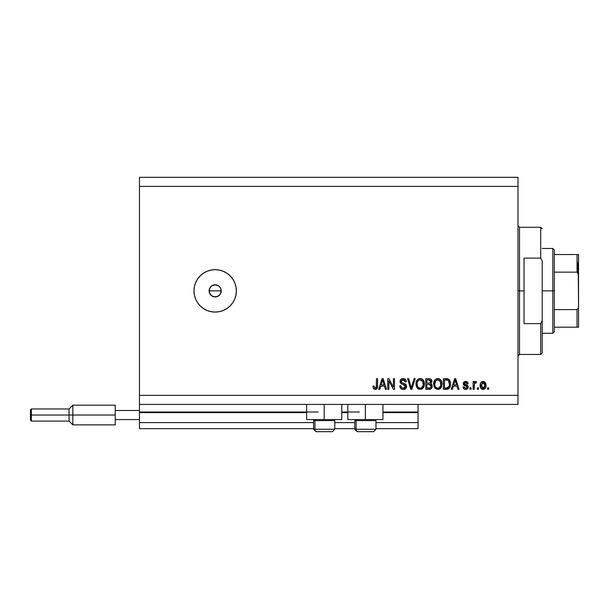<?xml version="1.0" encoding="UTF-8"?>
<svg xmlns="http://www.w3.org/2000/svg" width="609" height="609" viewBox="0 0 609 609"><rect width="100%" height="100%" fill="white"/><g stroke="black" fill="none" stroke-linecap="round" stroke-linejoin="round"><path stroke-width="0.91" d="M418.056 428.652L375.966 428.652L418.056 428.652L418.056 422.6L375.966 422.6L418.056 422.6L418.056 412.605L382.932 412.605L418.056 412.605L418.056 428.652M354.765 428.652L334.783 428.652L354.765 428.652M313.582 428.652L139.461 428.652L313.582 428.652M354.765 422.6L334.783 422.6L354.765 422.6M313.582 422.6L139.461 422.6L139.461 428.652L139.461 422.6L313.582 422.6M347.8 412.605L341.748 412.605L347.8 412.605M306.616 412.605L139.461 412.605L139.461 422.6L139.461 412.004L318.126 412.004L139.461 412.004L139.461 412.605L306.616 412.605M418.056 412.004L418.056 412.605L418.056 412.004L382.932 412.004L418.056 412.004L418.056 404.429L418.056 412.004M359.31 412.004L341.748 412.004L359.31 412.004M139.461 404.429L139.461 412.004L139.461 404.429L517.985 404.429L139.461 404.429L139.461 395.348L517.985 395.348L517.985 186.4L139.461 186.4L139.461 404.429M341.748 419.571L306.616 419.571L324.186 419.571L324.186 404.429L324.186 419.571L341.748 419.571L341.748 404.429M382.932 419.571L347.8 419.571L365.37 419.571L365.37 404.429L365.37 419.571L382.932 419.571L382.932 404.429M210.082 287.577L209.115 290.874L210.082 294.17M211.749 285.872L210.166 287.456M210.166 294.292L212.145 296.119L215.167 296.933A6.06 6.06 0 0 1 209.115 290.874A6.06 6.06 0 0 1 215.167 284.814L211.871 285.788M215.167 312.067A21.201 21.201 0 0 1 193.974 290.874A21.201 21.201 0 0 1 215.167 269.673L219.301 270.084L223.282 271.287L226.944 273.251L230.156 275.885L232.79 279.097L234.754 282.759L235.957 286.74L236.368 290.874L235.957 295.007L234.754 298.989L232.79 302.65L230.156 305.863L226.944 308.497L223.282 310.461L219.301 311.663L215.167 312.067L211.034 311.663L207.06 310.461L203.391 308.497L200.178 305.863L197.544 302.65L195.588 298.989L194.378 295.007L193.974 290.874L194.378 286.74L195.588 282.759L197.544 279.097L200.178 275.885L203.391 273.251L207.06 271.287L211.034 270.084L215.167 269.673A21.201 21.201 0 0 1 236.368 290.874A21.201 21.201 0 0 1 215.167 312.067M220.169 287.456L219.453 286.595L220.762 288.552L221.227 290.874L220.207 294.238L217.489 296.469L213.987 296.811L210.889 295.159L209.23 292.054L209.572 288.552L210.996 286.489M221.105 289.694L221.227 290.874L221.105 289.694M210.135 287.509L211.803 285.834L215.167 284.814L218.532 285.834L220.207 287.509M209.23 289.694L209.572 288.552M139.461 177.318L517.985 177.318L139.461 177.318L139.461 186.4L517.985 186.4L517.985 177.318L517.985 395.348L139.461 395.348L139.461 177.318M388.877 389.288L388.877 380.853L388.877 389.288L387.773 389.288L387.773 378.691L388.945 378.691L393.422 387.141L393.422 378.691L394.518 378.691L394.518 389.288L393.338 389.288L388.877 380.853L393.338 389.288L394.518 389.288L394.518 378.691L393.422 378.691L393.422 387.141L388.945 378.691L387.773 378.691L387.773 389.288L388.877 389.288L387.773 389.288L387.773 378.691L388.945 378.691M406.622 386.136L405.663 388.626L402.937 389.417L400.722 388.443L399.748 385.847L400.851 385.71L401.407 387.324L402.892 388.146L404.543 387.963L405.495 386.768L404.993 385.17L401.316 383.784L400.227 382.551L400.136 380.572L401.384 378.965L403.737 378.6L405.777 379.788L406.355 381.721L405.259 381.858L404.665 380.336L402.952 379.795L401.468 380.442L401.141 381.767L401.849 382.825L405.685 384.218L406.629 386.342L405 383.807L401.476 382.559L401.125 381.485L403.135 379.795L405.259 381.858L406.355 381.721C406.203 379.704 405.114 378.653 403.097 378.554C401.209 378.623 400.182 379.59 400.022 381.455C400.204 383.114 401.156 384.089 402.884 384.37L405.533 386.372L403.386 388.184C401.841 388.093 400.988 387.263 400.851 385.71L399.748 385.847C399.885 388.093 401.065 389.288 403.295 389.425C405.32 389.372 406.439 388.336 406.629 386.342L406.614 386.662M411.707 386.38L414.067 378.691L415.209 378.691L411.874 389.288L410.732 389.288L407.566 378.691L408.7 378.691L411.242 388.047L414.067 378.691L415.209 378.691L414.067 378.691L411.242 388.047L408.7 378.691L407.566 378.691L410.732 389.288L411.874 389.288L410.732 389.288L407.566 378.691L408.7 378.691L410.946 386.86M420.187 389.425L417.667 388.458L416.389 386.494L416.038 383.152L417.211 379.986L418.764 378.821L421.146 378.669L422.912 379.689L424.07 381.698L424.374 384.5L423.818 386.943L422.341 388.77L420.187 389.425L423.308 387.804L424.389 383.997C424.465 380.922 423.072 379.102 420.195 378.554C417.264 379.118 415.863 380.975 415.993 384.127L417.066 387.766L420.187 389.425M437.81 389.425L435.29 388.458L433.859 386.03L433.806 382.186L434.826 379.986L436.379 378.821L438.769 378.669L440.528 379.689L441.685 381.698L441.989 384.5L441.434 386.943L439.957 388.77L437.81 389.425L440.924 387.804L442.005 383.997C442.088 380.922 440.688 379.102 437.818 378.554C434.887 379.118 433.486 380.975 433.608 384.127L434.681 387.766L437.81 389.425M452.373 389.288L453.302 386.121L452.373 389.288L451.231 389.288L454.611 378.691L455.684 378.691L459.072 389.288L457.93 389.288L457.001 386.121L453.302 386.121L457.001 386.121L457.93 389.288L459.072 389.288L455.684 378.691L454.611 378.691L451.231 389.288L452.373 389.288L451.231 389.288L454.611 378.691L455.684 378.691L459.072 389.288L457.93 389.288M488.669 387.773L488.669 389.288L487.565 389.288L487.565 387.773L488.669 387.773L487.565 387.773L487.565 389.288L488.669 389.288L487.565 389.288L487.565 387.773L488.669 387.773L488.669 389.288L488.669 387.773M486.051 385.352L485.449 388.093L483.797 389.341L481.757 389.082L480.455 387.491L480.372 383.594L481.194 382.201L482.404 381.523L484.962 382.193L486.051 385.352C486.142 383.137 485.16 381.835 483.097 381.44C481.003 381.843 480.014 383.175 480.136 385.436C480.021 387.689 481.003 389.022 483.097 389.425C485.213 389.006 486.195 387.651 486.051 385.352L486.051 385.36M478.484 387.773L478.484 389.288L477.38 389.288L477.38 387.773L478.484 387.773L477.38 387.773L477.38 389.288L478.484 389.288L477.38 389.288L477.38 387.773L478.484 387.773L478.484 389.288L478.484 387.773M475.393 381.455L476.558 381.858L476.139 382.954L475.393 382.817L474.411 383.716L474.213 389.288L473.117 389.288L473.117 381.584L474.213 381.584L474.213 382.81L475.271 381.478L476.558 381.858L476.139 382.954L474.578 383.32L474.213 385.291L474.411 383.716L475.393 382.817L476.139 382.954L476.558 381.858L475.515 381.44L474.213 382.81L474.213 381.584L473.117 381.584L473.117 389.288L474.213 389.288L473.117 389.288L473.117 381.584L474.213 381.584M471.046 387.773L471.046 389.288L469.95 389.288L469.95 387.773L471.046 387.773L469.95 387.773L469.95 389.288L471.046 389.288L469.95 389.288L469.95 387.773L471.046 387.773L471.046 389.288L471.046 387.773M468.298 386.943L467.895 388.39L466.692 389.28L464.705 389.28L463.441 388.192L463.068 386.951L464.165 386.814L465.459 388.306L466.486 388.199L467.172 387.393L466.89 386.388L464.081 385.299L463.259 384.127L463.601 382.33L465.649 381.44L467.392 381.995L468.161 383.647L467.057 383.784L466.646 382.855L465.451 382.551L464.431 383.038L464.393 383.853L467.621 385.261L468.298 386.943L464.302 383.487L465.687 382.543L467.057 383.784L468.161 383.647L465.649 381.44L463.205 383.64L467.194 387.126L465.771 388.329L464.165 386.814L463.068 386.951C463.266 388.519 464.142 389.349 465.695 389.425C467.309 389.364 468.176 388.542 468.298 386.943L468.298 386.943M446.511 389.288C449.389 388.854 450.729 387.073 450.538 383.929L450.104 386.745L448.726 388.725L443.382 389.288L443.382 378.691L448.726 379.217L450.051 380.99L450.538 383.929C450.713 381.676 449.884 379.993 448.057 378.889L443.382 378.691L443.382 389.288L446.511 389.288L443.382 389.288L443.382 378.691M432.139 385.276L432.04 387.431L430.883 388.915L425.767 389.288L425.767 378.691L429.611 378.714L431.126 379.346L431.941 381.683L430.776 383.579L431.903 384.644L432.238 386.175L430.776 383.579L431.956 381.356C431.804 379.59 430.829 378.699 429.048 378.691L425.767 378.691L425.767 389.288L429.025 389.288L425.767 389.288L425.767 378.691L429.048 378.691M379.833 389.288L380.762 386.121L379.833 389.288L378.691 389.288L382.079 378.691L383.152 378.691L386.532 389.288L385.39 389.288L384.462 386.121L380.762 386.121L384.462 386.121L385.39 389.288L386.532 389.288L383.152 378.691L382.079 378.691L378.691 389.288L379.833 389.288L378.691 389.288L382.079 378.691L383.152 378.691L386.532 389.288L385.39 389.288M375.502 389.41L373.538 388.679L372.906 386.121L374.01 385.984L374.733 388.062L376.278 387.56L376.491 378.691L377.588 378.691L377.511 387.096L376.842 388.77L375.197 389.425C377.001 389.067 377.801 387.887 377.588 385.885L377.588 378.691L376.491 378.691L376.347 387.385L375.243 388.184L374.01 385.984L372.906 386.121L373.446 388.542M517.985 404.429L517.985 395.348L517.985 404.429M230.156 305.863L230.971 304.995M234.754 282.759L234.252 281.64M200.178 275.885L199.364 276.745M195.588 298.989L196.09 300.108M213.987 284.936L216.347 284.936M219.453 286.595L218.532 285.834M221.105 292.054L221.227 290.874L209.115 290.874L221.227 290.874M220.207 294.238L218.532 295.905M217.489 285.278L215.167 284.814A6.06 6.06 0 0 1 221.227 290.874A6.06 6.06 0 0 1 215.167 296.933L216.347 296.811M215.167 296.933L213.987 296.811M211.803 295.905L210.889 295.159M210.135 294.238L209.572 293.188M209.23 292.054L209.115 290.874M211.803 285.834L212.853 285.278M220.762 288.559L220.252 287.577M218.585 295.875L220.169 294.292M220.252 294.17L220.762 293.188M217.497 296.461L218.464 295.951M481.209 388.664L480.76 388.116M480.455 387.507L480.265 386.822M480.257 386.806L480.166 386.136M480.372 383.594L480.76 382.741M481.194 382.208L481.749 381.79M483.455 381.462L484.003 381.592M485.723 383.335L485.921 383.99M485.921 384.02L486.02 384.66M485.442 388.108L485.008 388.649M484.048 389.265L483.462 389.402M482.229 382.802L481.232 385.428L483.066 382.543L484.954 385.428L484.726 383.86M484.878 386.403L484.954 385.428L483.12 388.329L483.873 388.116M481.361 386.662L481.255 385.916M484.254 383.076L482.526 382.642M484.772 383.997L484.368 383.206M484.33 383.16L483.767 382.703M483.592 388.245L484.604 387.286L484.947 385.672M481.841 387.689L483.12 388.329L481.255 384.957M474.48 383.518L475.119 382.863M474.213 389.288L474.213 385.291M464.043 388.923L463.601 388.451M463.167 387.446L463.441 388.192M463.068 386.951L464.165 386.814L464.332 387.469M465.771 388.329L466.281 388.268M467.187 386.936L467.103 387.606M465.908 386.007L467.194 387.126L466.829 386.35M463.708 384.987L464.971 385.703M463.426 384.591L463.259 384.134M463.373 382.734L464.736 381.561M466.563 381.569L466.996 381.744M467.94 382.749L468.161 383.647L467.057 383.784L466.875 383.152M466.646 382.855L466.197 382.612M465.687 382.543L464.774 382.726M464.332 383.251L464.652 384.127L465.885 384.568L465.063 384.302M464.911 384.249L464.302 383.487L465.512 384.454M466.334 384.705L466.768 384.85M467.217 385.033L467.621 385.261M467.895 388.39L467.24 389.029M467.164 389.075L465.946 389.417M455.052 380.298L454.657 381.797L455.151 379.795L456.643 384.888L453.659 384.888L454.657 381.797L453.659 384.888L456.643 384.888L455.052 380.32M455.646 381.615L455.532 381.234M447.219 378.729L446.374 378.691M448.734 379.224L449.297 379.727M449.45 379.917L449.716 380.313M450.439 382.452L450.515 383.19M450.531 383.556L450.531 384.408M450.363 385.824L450.257 386.281M449.45 388.009L448.612 388.801M448.704 388.74L447.942 389.098M447.919 389.098L447.463 389.212M447.387 389.227L447.006 389.273M449.16 381.782L449.313 382.383M449.434 383.647L449.358 385.147M448.612 387.233L449.016 386.509L446.374 388.047L447.775 387.849M444.486 388.047L444.486 379.932L447.843 380.138L444.486 379.932L444.486 388.047L446.374 388.047L444.486 388.047M448.856 381.12L447.843 380.138L446.344 379.932M448.3 380.427L449.434 384.249M447.402 387.956L448.521 387.339M434.011 386.502L433.867 386.045M433.654 383.122L433.806 382.178M435.937 379.034L436.379 378.821M436.843 378.669L437.315 378.577M438.054 378.562L438.442 378.6M438.769 378.669L439.234 378.821L438.769 378.669M440.124 379.338L440.52 379.689M441.053 380.351L441.312 380.792M441.685 381.698L441.441 381.059M441.89 382.566L441.997 383.518M441.7 386.243L441.335 387.149M439.942 388.786L439.203 389.181M435.283 388.458L437.582 389.417M440.566 379.734L439.66 379.026M438.031 379.803L435.793 380.633L437.079 379.879M440.254 381.196L438.647 379.917L439.728 380.549M435.831 380.595L434.712 384.15C434.544 381.698 435.58 380.252 437.825 379.795L440.444 381.569L440.908 383.967C441.023 386.334 439.995 387.743 437.802 388.184L439.203 387.819L440.779 385.39M440.535 386.235L439.203 387.819M437.095 388.1L437.802 388.184C435.671 387.773 434.643 386.426 434.712 384.15L435.07 386.235L434.719 383.769L435.184 381.516M434.925 382.224L435.054 381.813L434.925 382.224M440.718 382.376L440.01 380.853M440.771 385.428L440.353 381.386M440.84 382.97L440.733 382.444M435.07 386.228L435.823 387.362M435.861 387.393L435.412 386.86M429.345 378.699L430.16 378.813M431.195 379.415L431.91 380.792M431.499 379.795L431.743 380.244M431.91 380.8L431.043 383.388M429.025 389.288C431.073 389.273 432.146 388.238 432.238 386.175M432.192 386.822L431.979 387.598M431.773 388.017L431.164 388.725M432.162 385.39L431.903 384.644M430.906 387.233L431.103 385.771L430.494 384.698L428.896 384.332L431.134 386.182L428.896 384.332L426.863 384.332L428.896 384.332M431.081 386.723L430.121 387.918L430.906 387.225M430 380.062L426.863 379.932L426.863 383.091L429.893 382.992L430.86 381.531L429.893 382.992L426.863 383.091L426.863 379.932L428.667 379.932L430.86 381.531L430.723 380.77M428.812 383.091L430.114 382.909L430.814 382.003L430.715 380.754L429.847 380.024M429.657 379.986L429.147 379.94M426.863 388.047L426.863 384.332L426.863 388.047L430.121 387.918L426.863 388.047M430.814 382.003L430.86 381.531M429.063 379.932L428.667 379.932M416.396 386.502L416.236 386.022M416.008 384.614L416.054 385.094M416.038 383.16L416.183 382.201M416.465 381.249L417.195 380.001M417.523 379.635L418.764 378.821M419.22 378.669L419.708 378.577M421.146 378.669L421.611 378.821M422.037 379.026L422.951 379.734M422.494 379.323L422.912 379.696M423.438 380.359L423.689 380.792M424.374 383.518L424.374 384.507M424.26 385.512L424.161 385.969M424.085 386.243L423.719 387.149M422.737 388.451L421.588 389.181M419.274 389.326L417.683 388.466M417.667 388.458L418.413 388.999M424.176 382.094L423.422 380.336M420.416 379.803L418.764 380.168M422.638 381.196L421.032 379.917L422.106 380.549M417.287 382.323L417.096 384.15C416.921 381.698 417.964 380.252 420.202 379.795L422.829 381.569L423.285 383.967C423.407 386.334 422.372 387.743 420.18 388.184L421.588 387.819L423.164 385.39M422.912 386.235L421.588 387.819M419.479 388.1L420.18 388.184C418.056 387.773 417.02 386.426 417.096 384.15L417.454 386.235L417.119 383.396M417.561 381.516L417.157 383.015M418.216 380.595L417.317 382.201M423.103 382.376L422.395 380.853M423.156 385.428L422.737 381.386M423.217 382.97L423.118 382.444M417.447 386.228L418.208 387.362M418.246 387.393L417.789 386.86M411.874 389.288L415.209 378.691L411.874 389.288M411.006 387.096L410.816 386.38M401.879 389.197L401.4 388.976M400.722 388.443L400.303 387.91M399.748 385.847L400.851 385.71L400.92 386.197M401.148 386.928L401.4 387.316M401.97 387.811L401.575 387.507M402.899 388.146L403.386 388.184M405.495 386.753L405.533 386.372M404.848 385.063L403.759 384.622M401.567 383.914L400.037 381.158M401.392 378.965L401.803 378.768M403.097 378.554C405.114 378.653 406.203 379.704 406.355 381.721L405.259 381.858L405.198 381.44L405.259 381.858M403.135 379.795L404.635 380.298M402.945 379.795L402.549 379.841M401.97 380.031L401.567 380.336M401.141 381.767L401.156 381.12M401.125 381.485L401.651 382.703M402.077 382.932L402.549 383.099M403.638 383.381L404.087 383.503M405.617 384.165L406.218 384.804M406.576 386.981L406.081 388.139M406.081 388.146L405.746 388.542M405.647 388.641L405.16 388.991M401.354 388.945L401.902 389.204M403.957 379.909L404.391 380.107M406.127 380.465L405.442 379.399M400.075 382.01L400.867 383.457M393.422 378.691L394.518 378.691L394.518 389.288L393.338 389.288M382.269 381.303L382.612 379.795L384.104 384.888L381.12 384.888L382.117 381.797L381.12 384.888L384.104 384.888L382.894 380.891M383.107 381.615L382.992 381.234M382.612 379.795L382.399 380.808M372.906 386.121L374.033 386.342M376.073 387.849L375.464 388.169M376.347 387.385L376.491 385.969M376.491 378.691L377.588 378.691L377.572 386.494M377.428 387.575L377.283 388.047M376.058 389.288L377.017 388.55M376.37 389.143L375.509 389.41M373.538 388.679L375.197 389.425M377.184 388.268L377.511 387.096M484.597 383.556L484.322 383.152M483.302 382.559L482.83 382.559M482.214 388.04L482.648 388.253M482.884 388.306L483.356 388.306M455.288 380.343L455.151 379.795M448.331 387.522L449.221 385.878M449.29 385.558L449.389 384.903M449.061 381.531L448.666 380.823M437.825 379.795L437.445 379.81M435.793 380.633L435.328 381.226M437.445 388.169L438.168 388.169M440.878 384.705L440.847 383.046M418.17 380.633L417.713 381.226M419.829 388.169L420.545 388.169M423.255 384.705L423.232 383.046M334.676 429.261L314.937 429.261L314.937 420.598L315.835 419.571L314.937 420.598L334.783 420.598L314.937 420.598L314.937 429.261A2.421 2.116 90 0 0 317.053 431.682L332.278 431.682M314.617 419.571L313.582 420.598L314.937 420.598L313.582 420.598L313.582 429.261L316.01 431.682L313.582 429.261L334.783 429.261L332.362 431.682L334.783 429.261L334.783 420.598L333.755 419.571M316.063 431.682L332.331 431.682M331.958 431.682L331.319 431.682M317.053 431.682A2.421 2.116 -90 0 1 314.937 429.261M375.86 429.261L356.12 429.261L356.12 420.598L357.019 419.571L356.12 420.598L375.966 420.598L356.12 420.598L356.12 429.261A2.421 2.116 90 0 0 358.237 431.682L373.462 431.682M355.801 419.571L354.765 420.598L356.12 420.598L354.765 420.598L354.765 429.261L375.966 429.261L373.545 431.682L375.966 429.261L375.966 420.598L374.938 419.571M357.247 431.682L373.515 431.682M373.142 431.682L372.502 431.682M358.237 431.682A2.421 2.116 -90 0 1 356.12 429.261M517.985 225.764L519.5 227.279L519.5 290.874L524.044 290.874L524.044 258.117L540.701 258.117L542.216 261.162L542.216 320.585L540.701 323.63L540.701 354.468L540.701 323.63L524.044 323.63L524.044 290.874L519.5 290.874L519.5 227.279L519.5 290.874L517.985 290.874L519.5 290.874L519.5 354.468L517.985 355.976M540.701 258.117L540.701 227.279L540.701 258.117L542.216 261.162L542.216 352.954L542.216 320.585L540.701 323.63L524.044 323.63L524.044 258.117L540.701 258.117M519.5 290.874L519.5 354.468L519.5 290.874M577.644 262.86L577.644 272.421L577.644 262.86M577.035 327.208L554.327 327.208L554.327 290.874L552.812 290.874L552.812 333.268L552.812 290.874L542.216 290.874L552.812 290.874L552.812 248.48L552.812 290.874L554.327 290.874L554.327 331.753L554.327 327.208L578.55 327.208L578.55 306.015L578.299 308.078L577.035 309.6L554.327 309.6L577.035 309.6L577.035 327.208L577.035 309.6L578.299 308.078L578.55 306.015L578.55 327.208L577.522 327.208L578.299 327.208M577.035 272.147L554.327 272.147L554.327 290.874L554.327 249.994L554.327 272.147L577.035 272.147L578.299 273.662L578.55 306.015L578.55 254.532L554.327 254.532L577.035 254.532L577.035 272.147L577.035 254.532L578.535 254.532L578.314 273.738M31.356 415.026L31.356 408.974L31.356 415.026L72.844 415.026L72.844 405.191L72.844 415.026L115.238 415.026L72.844 415.026L72.844 424.869L72.844 415.026L69.061 415.026L69.061 408.974L69.061 415.026L31.356 415.026L31.356 421.085L31.356 415.026L30.45 415.026L31.356 415.026M115.238 405.191L115.238 410.489L139.461 410.489L115.238 410.489L115.238 424.869L115.238 419.571L139.461 419.571L115.238 419.571L115.238 405.191L72.844 405.191L69.061 408.974L31.356 408.974L30.45 409.88L30.45 415.026L30.45 409.979M115.238 424.869L72.844 424.869L69.061 421.085L69.061 415.026L69.061 421.085L31.356 421.085L30.45 420.18L30.45 415.026L30.45 420.18M577.522 272.322L578.535 275.207L577.522 272.322M306.616 419.571L306.616 404.429M347.8 419.571L347.8 404.429M354.765 429.261L357.194 431.682L354.765 429.261M542.216 352.954L540.701 354.468L519.5 354.468M519.5 227.279L540.701 227.279L542.216 228.794M554.327 331.753L552.812 333.268L542.216 333.268M542.216 248.48L552.812 248.48L554.327 249.994"/></g></svg>
